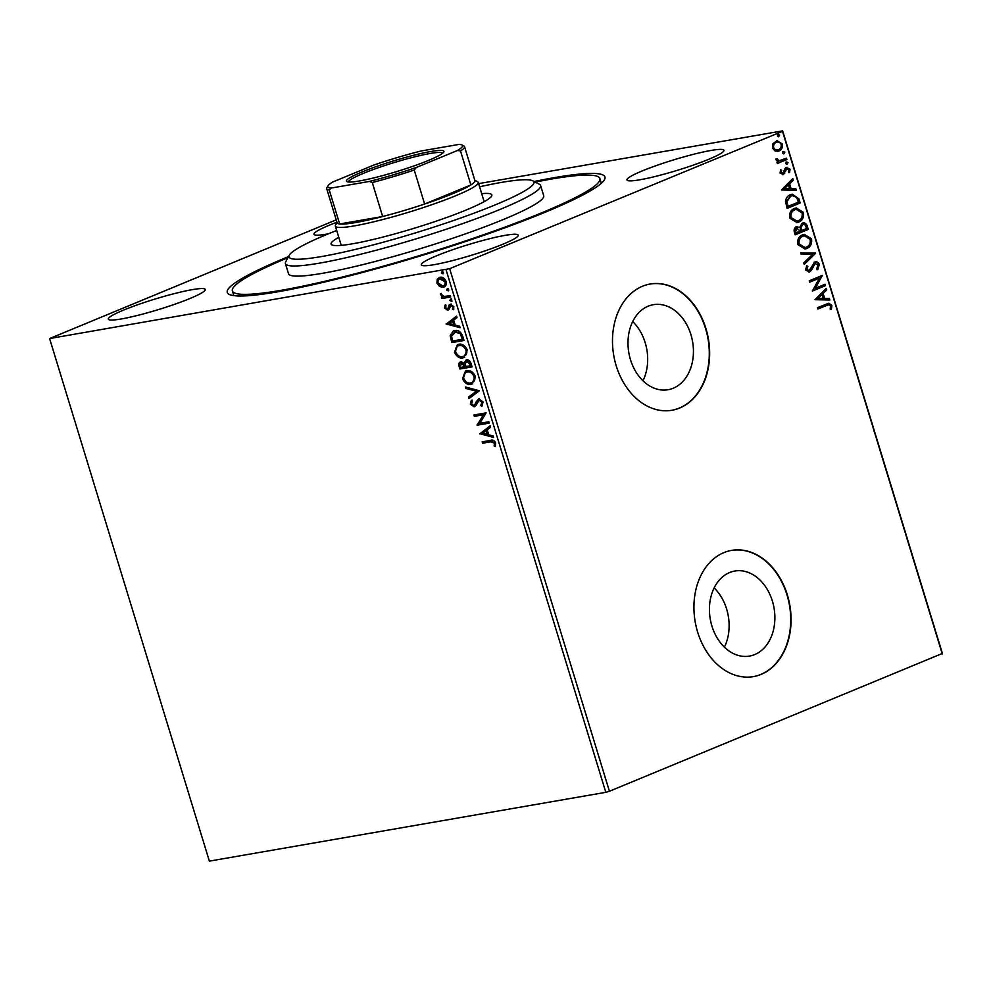 <?xml version="1.0" encoding="UTF-8"?>
<svg xmlns="http://www.w3.org/2000/svg" width="992" height="992" viewBox="0 0 992 992"><rect width="100%" height="100%" fill="white"/><g stroke="black" fill="none" stroke-linecap="round" stroke-linejoin="round"><path stroke-width="1.49" d="M534.13 181.511A197.482 21.551 163 0 1 604.512 179.589A197.482 21.551 163 0 1 544.782 212.387A197.482 21.551 163 0 1 353.251 274.92A197.482 21.551 163 0 1 229.102 294.364A197.482 21.551 163 0 1 287.444 257.04A197.482 21.551 163 0 1 288.536 256.593M648.173 306.181A43.152 32.364 80.2 0 0 629.548 356.24A43.152 32.364 80.2 0 0 668.087 389.72A43.152 32.364 80.2 0 0 673.258 388.219A43.152 32.364 80.2 0 0 691.883 338.173A43.152 32.364 80.2 0 0 653.331 304.693A43.152 32.364 80.2 0 0 648.173 306.181M729.604 572.545A43.152 32.364 80.2 0 0 710.979 622.604A43.152 32.364 80.2 0 0 749.53 656.084A43.152 32.364 80.2 0 0 754.689 654.584A43.152 32.364 80.2 0 0 773.326 604.525A43.152 32.364 80.2 0 0 734.774 571.045A43.152 32.364 80.2 0 0 729.604 572.545M723.887 552.618A64.046 48.038 80.2 0 0 696.235 626.919A64.046 48.038 80.2 0 0 753.449 676.606A64.046 48.038 80.2 0 0 761.112 674.386A64.046 48.038 80.2 0 0 788.764 600.086A64.046 48.038 80.2 0 0 731.55 550.399A64.046 48.038 80.2 0 0 723.887 552.618M753.275 676.643A64.046 48.038 80.2 0 0 760.765 674.448A64.046 48.038 80.2 0 0 788.442 600.272A64.046 48.038 80.2 0 0 731.377 550.436M642.444 286.266A64.046 48.038 80.2 0 0 614.792 360.555A64.046 48.038 80.2 0 0 672.018 410.242A64.046 48.038 80.2 0 0 679.681 408.022A64.046 48.038 80.2 0 0 707.333 333.734A64.046 48.038 80.2 0 0 650.107 284.034A64.046 48.038 80.2 0 0 642.444 286.266M671.844 410.279A64.046 48.038 80.2 0 0 679.322 408.084A64.046 48.038 80.2 0 0 707.011 333.907A64.046 48.038 80.2 0 0 649.934 284.072M336.945 222.22A50.704 5.53 -17 0 0 329.431 225.172A50.704 5.53 -17 0 0 313.98 234.261A50.704 5.53 -17 0 0 328.302 233.852M436.728 255.725A50.704 5.53 -17 0 0 421.278 264.814A50.704 5.53 -17 0 0 451.124 260.958A50.704 5.53 -17 0 0 502.795 244.255A50.704 5.53 -17 0 0 518.246 235.166A50.704 5.53 -17 0 0 488.399 239.022A50.704 5.53 -17 0 0 436.728 255.725M642.419 170.847A50.704 5.53 -17 0 0 626.969 179.949A50.704 5.53 -17 0 0 656.828 176.08A50.704 5.53 -17 0 0 708.486 159.39A50.704 5.53 -17 0 0 723.937 150.3A50.704 5.53 -17 0 0 694.09 154.157A50.704 5.53 -17 0 0 642.419 170.847M123.74 310.037A50.704 5.53 -17 0 0 108.289 319.126A50.704 5.53 -17 0 0 138.148 315.27A50.704 5.53 -17 0 0 189.819 298.567A50.704 5.53 -17 0 0 205.27 289.478A50.704 5.53 -17 0 0 175.41 293.347A50.704 5.53 -17 0 0 123.74 310.037M439.53 286.502L436.926 283.08L437.274 279.149L440.026 277.264C442.544 276.793 444.577 278.194 446.14 281.48C446.636 284.952 445.619 286.886 443.089 287.283L439.53 286.502L440.274 286.204L437.67 282.77L436.926 283.08M439.096 277.537L440.026 277.264M443.982 287.035L440.274 286.204M450.715 296.992L441.812 298.53L441.403 297.166L442.705 296.943L440.51 293.731L444.193 296.459L450.294 295.628L450.715 296.992M444.552 308.028L445.011 305.176L446.028 305.846L445.619 307.756L447.218 308.859L447.925 308.4L449.153 304.928L450.393 304.234L453.84 306.677L453.493 309.69L452.426 309.058L452.786 307.012L450.852 305.598L448.917 309.541L447.69 310.223L444.552 308.028L445.768 304.866M447.218 308.859L448.682 308.09L449.897 304.618L449.153 304.928L450.393 304.234M453.803 309.12L453.542 306.714L451.596 305.288L450.095 306.069M448.917 309.541L447.69 310.223L448.434 309.913L445.309 307.718M462.743 336.35L464.008 340.479L451.831 342.587L450.157 335.594L453.257 330.993L454.733 330.572C458.18 329.766 460.858 331.688 462.743 336.35M472.08 366.879L459.904 368.999L459.147 366.482C458.403 363.766 458.998 362.229 460.908 361.869L464.008 363.084L466.265 359.736C468.274 359.414 469.848 360.604 470.989 363.332L472.08 366.879M479.384 390.786L468.956 398.586L468.497 397.098L476.42 391.183L465.868 388.467L465.409 386.979L479.384 390.786M488.858 421.749L489.267 423.113L477.102 425.221L483.464 414.768L474.387 416.342L473.965 414.978L486.142 412.87L479.793 423.324L488.858 421.749M490.693 441.812L482.596 443.213L482.186 441.849L490.395 440.423C492.441 439.493 494.202 440.324 495.653 442.928L495.281 446.524L494.128 445.991L494.413 443.164L490.693 441.812L491.449 441.502L482.596 443.213M605.814 792.323L209.362 861.13L49.6 338.557L449.661 268.683L609.423 791.256L605.814 792.323L446.053 269.75M479.744 433.876L490.11 425.841L490.556 427.329L487.221 429.834L488.746 434.818L493.198 435.972L493.656 437.46L479.682 433.653M483.141 401.996L481.703 406.447L480.748 405.443L481.926 402.306L479.099 400.185L475.776 405.778L474.126 406.807L470.32 404.128L471.336 400.334L472.403 401.276L471.572 403.918L473.668 405.443L474.784 405.034L475.676 402.454L478.702 398.821L483.141 401.996M482.236 405.914L481.492 405.133L482.67 402.008L479.855 399.875L478.045 400.842M474.697 406.646L471.064 403.818L470.32 404.128M473.668 405.443L474.982 404.352M471.064 384.326C467.616 385.02 464.777 383.148 462.545 378.696L465.484 371.058L466.823 370.673C470.27 369.979 473.097 371.876 475.304 376.365L471.808 384.016C468.36 384.71 465.533 382.838 463.289 378.386L462.545 378.696M462.991 357.914C459.544 358.62 456.704 356.736 454.472 352.284L457.411 344.646L458.75 344.261C462.198 343.567 465.025 345.476 467.232 349.965L463.735 357.604C460.288 358.31 457.461 356.426 455.216 351.974L454.472 352.284M446.202 324.148L456.556 316.113L457.014 317.601L453.666 320.106L455.192 325.091L459.656 326.244L460.114 327.72L446.127 323.913M451.546 301.32L449.81 300.502L450.48 299.187L451.844 300.154L451.385 301.407M448.334 290.842L446.611 290.036L447.28 288.722L448.644 289.676L448.186 290.929M443.114 273.767L441.39 272.961L442.06 271.647L443.424 272.602L442.965 273.854M478.64 183.632L782.638 130.87L942.4 653.443L609.423 791.256M775.149 151.082L772.433 148.056L772.892 143.728L777.071 140.653L782.341 143.964C782.8 147.572 781.671 149.928 778.943 151.007L775.149 151.082M775.992 158.869L779.228 160.741L786.482 158.15L786.904 159.526L777.344 163.469L776.922 162.105L778.336 161.522L776.029 159.799L776.042 158.621L779.39 160.716M786.396 167.425L790.041 169.161L789.607 172.509L788.479 172.087L788.913 169.806L786.867 168.764L783.37 174.567L780.072 173.005L780.617 169.806L781.684 170.264L781.212 172.434L782.911 173.216L785.056 168.479L787.028 167.226M780.456 170.153L780.518 172.558L782.911 173.216M786.172 168.888L782.725 174.753M798.932 198.884L800.197 203L787.115 208.407L785.466 201.289C786.061 197.805 787.735 195.61 790.475 194.705L792.261 194.172L798.932 198.884L798.238 198.995L799.502 203.124L800.197 203M796.415 226.87L799.701 227.391L802.193 223.2C804.363 222.332 806.025 223.212 807.19 225.866L808.269 229.412L795.187 234.819L794.418 232.302C793.687 229.561 794.356 227.751 796.415 226.87L797.146 226.647M802.193 223.2L803.061 222.952M815.585 253.32L804.227 264.405L803.78 262.917L812.386 254.51L801.139 254.287L800.68 252.799L815.585 253.32L804.103 263.984M825.046 284.282L825.468 285.646L812.374 291.04L819.429 278.144L809.658 282.162L809.249 280.798L822.331 275.404L815.312 288.3L825.046 284.282M826.584 305.437L817.879 309.033L817.458 307.669L828.804 303.217L831.879 305.375L831.395 309.355L830.168 309.07L830.54 305.945L828.58 304.767L817.83 308.884M942.264 653.914L782.502 131.341L449.661 268.683M815.015 299.696L826.299 288.374L826.758 289.862L823.112 293.421L824.637 298.406L829.399 298.505L829.845 299.993L815.015 299.696M815.201 263.475L813.229 264.628L809.596 271.944L805.566 270.022L806.744 265.682L807.872 266.414L806.918 269.489L809.125 270.593L814.668 262.148C816.639 261.367 818.202 262.124 819.355 264.442L817.718 269.613L816.714 268.77L818.053 265.1L815.077 263.525L811.369 270.419L808.877 272.155M808.381 270.729L809.125 270.593M814.668 262.148L815.461 261.925M806.794 248.484L805.132 248.967L797.804 244.602C797.171 239.568 798.758 236.319 802.553 234.844L804.276 234.348L811.53 238.812C812.113 243.784 810.538 247.008 806.794 248.484L804.772 249.017M798.721 222.072L797.06 222.555L789.719 218.19C789.099 213.156 790.686 209.907 794.48 208.444L796.204 207.936L803.458 212.412C804.041 217.372 802.466 220.596 798.721 222.072L796.7 222.617M781.473 189.968L792.757 178.647L793.203 180.135L789.57 183.694L791.095 188.678L795.844 188.765L796.303 190.253L781.473 189.968M786.792 164.312L785.862 163.544L786.606 161.956L788.045 162.638L787.028 164.3M783.593 153.847L782.663 153.066L783.407 151.478L784.846 152.173L783.829 153.834M778.373 136.772L777.443 135.991L778.187 134.404L779.625 135.098L778.608 136.76M49.6 338.557L336.238 219.864M724.408 647.156A43.152 32.364 80.2 0 0 714.128 587.921M642.965 380.792A43.152 32.364 80.2 0 0 632.698 321.557M828.37 303.304L831.879 305.375M831.184 305.499L830.688 309.467M828.208 304.854L825.89 305.561M825.741 288.932L826.758 289.862M826.063 289.986L823.112 293.421M822.418 293.545L823.943 298.53L824.637 298.406M823.943 298.53L829.399 298.505M828.704 298.617L829.114 299.968M821.959 294.562L817.445 298.406L823.124 298.381L821.959 294.562L818.14 298.282L823.124 298.381M817.445 298.406L818.14 298.282M824.402 284.543L825.468 285.646M824.774 285.77L812.336 290.892M809.621 282.013L819.429 278.144M821.686 275.664L822.43 275.714M821.736 275.826L815.312 288.3M813.973 262.272C815.945 261.491 817.507 262.248 818.66 264.566L819.355 264.442M818.66 264.566L817.024 269.737M813.229 264.628L813.924 264.504M810.675 270.531L811.369 270.419M806.471 266.079L807.872 266.414M807.178 266.538L806.223 269.613L806.918 269.489M806.223 269.613L808.43 270.717M800.718 252.935L815.511 253.084M803.929 234.41L811.53 238.812M810.836 238.936C811.419 243.908 809.844 247.132 806.099 248.608M804.004 235.873L802.28 236.332C799.267 237.51 797.977 240.101 798.424 244.106L804.648 247.566M802.974 236.22C799.961 237.386 798.672 239.977 799.118 243.982L805.008 247.516L806.372 247.12C809.373 245.954 810.65 243.387 810.191 239.419L804.351 235.811L802.28 236.332M798.424 244.106L799.118 243.982M802.714 223.026L806.496 225.978L807.575 229.536L808.269 229.412M807.575 229.536L795.138 234.67M795.708 226.994L799.701 227.391M806.496 225.978L807.19 225.866M802.776 224.514L800.234 227.8L800.953 230.727L806.508 228.606L806.037 227.044C805.392 224.862 804.252 224.031 802.615 224.576L800.928 227.676L801.648 230.603M797.035 228.16L796.154 228.346L794.976 231.595L795.41 233.008L800.308 231.161L796.849 228.234L795.671 231.483L796.105 232.897M794.976 231.595L795.671 231.483M800.234 227.8L800.928 227.676M795.857 208.01L803.458 212.412M802.751 212.524C803.346 217.496 801.772 220.72 798.027 222.196M795.931 209.473L794.208 209.932C791.194 211.098 789.905 213.689 790.351 217.694L796.576 221.166M794.902 209.808C791.889 210.974 790.599 213.565 791.046 217.57L796.936 221.117L798.3 220.708C801.3 219.542 802.578 216.975 802.119 213.007L796.278 209.399L794.208 209.932M790.351 217.694L791.046 217.57M799.502 203.124L787.065 208.258M791.914 194.246L798.238 198.995M791.976 195.722L790.202 196.193L786.234 201.624L787.338 206.609L798.436 202.194L796.539 197.21L792.31 195.647L790.897 196.081L786.929 201.512L788.032 206.485M786.234 201.624L786.929 201.512M790.202 196.193L790.897 196.081M792.186 179.192L793.203 180.135M792.509 180.246L789.57 183.694M788.876 183.805L790.401 188.79L791.095 188.678M790.401 188.79L795.844 188.765M795.15 188.889L795.559 190.241M788.404 184.822L783.903 188.678L789.57 188.641L788.404 184.822L784.598 188.554L789.57 188.641M783.903 188.678L784.598 188.554M780.989 170.388L781.684 170.264M780.518 172.558L781.212 172.434M785.701 167.549L790.041 169.161M789.347 169.285L788.913 172.633M785.354 169.595L786.048 169.471M784.821 171.455L785.515 171.331M784.015 173.637L784.709 173.526M785.912 162.068L788.045 162.638M787.35 162.762L786.606 164.35M785.838 158.422L786.904 159.526M786.21 159.638L777.294 163.32M776.562 158.968L777.257 158.856M776.575 159.65L777.269 159.538M782.713 151.602L784.846 152.173M784.151 152.284L783.407 153.872M776.711 140.728L782.341 143.964M781.646 144.088C782.105 147.696 780.977 150.052 778.249 151.131L778.943 151.007M778.249 151.131L777.406 151.416M776.872 142.166L775.62 142.476C773.562 143.257 772.669 144.993 772.917 147.696C774.182 149.966 775.831 150.66 777.84 149.767M775.62 142.476L776.314 142.352C774.268 143.133 773.363 144.882 773.611 147.572C774.888 149.854 776.525 150.536 778.534 149.643L777.232 149.966M772.917 147.696L773.611 147.572M778.534 149.643C780.58 148.874 781.46 147.138 781.163 144.46C779.935 142.166 778.311 141.459 776.314 142.352L776.525 142.216M777.492 134.528L779.625 135.098M778.931 135.21L778.187 136.797M483.352 442.903L482.98 441.713M495.504 445.978L494.128 445.991M494.884 445.681L495.256 443.771L494.512 444.081M495.256 443.771L495.157 442.854L494.413 443.164M495.157 442.854L491.449 441.502M480.426 433.343L490.172 426.052M493.495 436.914L480.488 433.566M487.32 434.459L488.064 434.149L486.898 430.33L482.645 433.256L487.32 434.459L486.154 430.64M489.217 422.939L477.102 425.221M477.846 424.923L477.016 424.936M477.76 424.626L483.464 414.768M484.208 414.458L474.387 416.342M475.131 416.045L474.771 414.842M481.492 405.133L480.748 405.443M482.67 402.008L481.926 402.306M479.855 399.875L478.789 400.532L479.855 399.875M471.064 403.818L472.08 400.024M475.726 404.042L476.42 402.144L475.676 402.454M476.42 402.144L479.446 398.511M469.638 398.077L469.253 396.8L468.497 397.098M469.253 396.8L476.42 391.183M477.164 390.873L465.868 388.467M466.612 388.157L466.327 387.215M463.289 378.386L465.868 370.909M472.713 383.792L471.808 384.016M471.386 382.652C474.176 382.23 475.317 380.122 474.821 376.328C473.048 372.682 470.766 371.157 467.988 371.727L466.562 372.198M472.043 382.49L470.642 382.962C473.432 382.54 474.573 380.432 474.077 376.625C472.304 372.992 470.022 371.467 467.244 372.037L466.922 372.025M467.988 371.727L467.244 372.037C464.43 372.459 463.276 374.579 463.772 378.423C465.583 382.007 467.877 383.52 470.642 382.962M474.821 376.328L474.077 376.625M472.031 366.718L459.904 368.999M460.66 368.689L459.891 366.172C459.16 363.456 459.742 361.919 461.652 361.559M467.009 359.439L464.008 363.084M467.43 360.803L465.161 363.63L465.893 366.519L470.419 365.738L471.163 365.428L470.679 363.866L467.43 360.803L466.252 361.224L467.009 360.914M462.098 362.923L460.313 365.998L460.734 367.412L464.64 366.73L465.174 365.726L462.098 362.923L460.92 363.345L461.677 363.047M465.174 365.726L464.43 366.036L461.342 363.233M464.64 366.73L464.43 366.036M470.679 363.866L469.935 364.176L466.674 361.113M470.419 365.738L469.935 364.176M455.216 351.974L457.796 344.497M464.64 357.38L463.735 357.604M463.314 356.24C466.104 355.818 467.244 353.71 466.748 349.916C464.975 346.282 462.694 344.745 459.916 345.315L458.49 345.799M463.971 356.078L462.57 356.55C465.347 356.128 466.5 354.02 466.004 350.226C464.231 346.58 461.95 345.055 459.172 345.625L458.85 345.625M459.916 345.315L459.172 345.625C456.357 346.047 455.204 348.167 455.7 352.011C457.51 355.607 459.792 357.12 462.57 356.55M466.748 349.916L466.004 350.226M463.958 340.306L451.831 342.587M452.588 342.277L450.914 335.284L450.157 335.594M450.914 335.284L453.642 330.844M455.898 331.638L451.534 336.114L452.662 341L462.346 339.326L463.09 339.016L461.218 333.944L455.898 331.638L454.361 332.134M461.218 333.944L454.72 331.96M462.346 339.326L460.462 334.254M446.871 323.615L456.618 316.324M459.941 327.186L446.946 323.838M453.766 324.719L454.522 324.409L453.344 320.59L449.103 323.528L453.766 324.719L452.6 320.9M449.897 304.618L451.137 303.936M453.183 308.748L452.426 309.058M453.542 306.714L452.786 307.012M451.596 305.288L450.852 305.759L451.596 305.288M451.93 301.159L449.81 300.502M450.566 300.192L451.224 298.877M450.666 296.819L441.812 298.53M442.568 298.22L442.196 297.03M440.522 294.822L441.266 294.512L443.461 296.633L442.705 296.943M441.266 294.512L441.254 293.421M448.719 290.681L446.611 290.036M447.355 289.726L448.024 288.412M437.67 282.77L438.018 278.839L437.274 279.149M438.018 278.839L439.481 277.4M443.424 285.609C445.321 285.349 446.115 283.935 445.792 281.368L441.204 278.33L440.113 278.715M443.746 285.535L442.68 285.919C444.577 285.659 445.371 284.233 445.048 281.678L439.729 278.839L440.473 278.529M441.204 278.33L440.448 278.628C438.551 278.901 437.732 280.327 438.018 282.894L442.68 285.919M445.792 281.368L445.048 281.678M443.498 273.606L441.39 272.961M442.147 272.651L442.804 271.337M336.685 230.479A128.092 13.987 -17 0 0 289.255 255.254A128.092 13.987 -17 0 0 296.633 259.247A128.092 13.987 -17 0 0 441.824 224.49A128.092 13.987 -17 0 0 532.766 180.804A128.092 13.987 -17 0 0 526.293 179.738A128.092 13.987 -17 0 0 479.595 186.781M532.766 180.804L539.375 184.264A133.436 14.558 163 0 1 540.615 185.554A133.436 14.558 163 0 1 437.794 232.016A133.436 14.558 163 0 1 293.409 265.98A133.436 14.558 163 0 1 285.411 263.574A133.436 14.558 163 0 1 285.721 261.814L289.255 255.254M481.69 193.626A84.06 9.176 163 0 1 486.812 193.403A84.06 9.176 163 0 1 491.846 194.916A84.06 9.176 163 0 1 427.068 224.192A84.06 9.176 163 0 1 336.114 245.582A84.06 9.176 163 0 1 331.08 244.069A84.06 9.176 163 0 1 338.78 237.324M535.209 182.082A192.138 20.968 163 0 1 588.355 175.076A192.138 20.968 163 0 1 599.862 178.535A192.138 20.968 163 0 1 451.794 245.446A192.138 20.968 163 0 1 243.883 294.351A192.138 20.968 163 0 1 232.376 290.892A192.138 20.968 163 0 1 287.953 257.672M285.411 263.574L288.511 273.73A133.436 14.558 -17 0 0 296.509 276.123A133.436 14.558 -17 0 0 440.894 242.172A133.436 14.558 -17 0 0 543.715 195.697L540.615 185.554M485.063 201.153A84.06 9.176 -17 0 0 484.022 201.24M341.099 244.925A84.06 9.176 -17 0 0 340.194 245.446M428.383 160.456A50.976 5.568 163 0 1 378.944 176.601A50.976 5.568 163 0 1 346.902 181.61A50.976 5.568 163 0 1 361.968 171.988A50.976 5.568 163 0 1 416.355 154.591A50.976 5.568 163 0 1 443.808 151.987A50.976 5.568 163 0 1 428.383 160.456M442.767 153.128A49.364 5.394 -17 0 0 412.994 157.269A49.364 5.394 -17 0 0 363.469 173.327A49.364 5.394 -17 0 0 348.403 181.982M331.179 188.058L329.257 189.993A72.056 7.862 163 0 1 326.74 188.802L337.131 222.803A72.056 7.862 -17 0 0 339.648 223.981L382.664 216.516A72.056 7.862 -17 0 0 424.638 204.042A72.056 7.862 -17 0 0 452.984 193.589A72.056 7.862 -17 0 0 470.89 184.946A72.056 7.862 -17 0 0 474.932 180.668L464.541 146.68A72.056 7.862 163 0 1 460.499 150.958L457.473 150.486A70.457 7.688 -17 0 0 461.9 144.944A70.457 7.688 -17 0 0 459.172 144.386L420.93 151.02A70.457 7.688 -17 0 0 374.009 164.982L332.878 181.945A70.457 7.688 -17 0 0 327.968 185.888A70.457 7.688 -17 0 0 331.179 188.058L369.421 181.424A70.457 7.688 -17 0 0 416.342 167.462L457.473 150.486M474.808 180.259L477.574 181.697A74.722 8.159 163 0 1 478.268 182.429A74.722 8.159 163 0 1 455.502 195.821A74.722 8.159 163 0 1 379.353 220.422A74.722 8.159 163 0 1 335.358 226.114A74.722 8.159 163 0 1 335.519 225.134L337.007 222.382M416.342 167.462L414.247 170.041L424.638 204.042L470.89 184.946L460.499 150.958M329.257 189.993L339.648 223.981A72.056 7.862 -17 0 0 382.664 216.516L372.273 182.528L369.421 181.424M414.247 170.041A72.056 7.862 163 0 1 372.273 182.528M326.74 188.802A72.056 7.862 163 0 1 326.901 187.86L327.968 185.888M461.9 144.944L463.872 145.973A72.056 7.862 163 0 1 464.541 146.68M811.828 267.753L812.522 267.629M800.742 230.045L801.437 229.921M787.065 205.704L787.76 205.592M459.891 366.172L459.147 366.482M451.757 339.586L451.013 339.896M462.644 337.553L461.888 337.85M449.178 306.565L448.434 306.875M828.58 304.767L827.886 304.891M804.351 235.811L803.656 235.922M805.008 247.516L804.314 247.64M796.278 209.399L795.584 209.523M796.936 221.117L796.229 221.228M792.31 195.647L791.616 195.771M478.764 400.284L479.52 399.974M447.454 308.797L448.198 308.487M450.591 305.672L451.335 305.362M233.827 295.653L232.376 290.892M601.313 183.297L599.862 178.535M478.268 182.429L484.146 201.661M335.358 226.114L341.236 245.359"/></g></svg>
